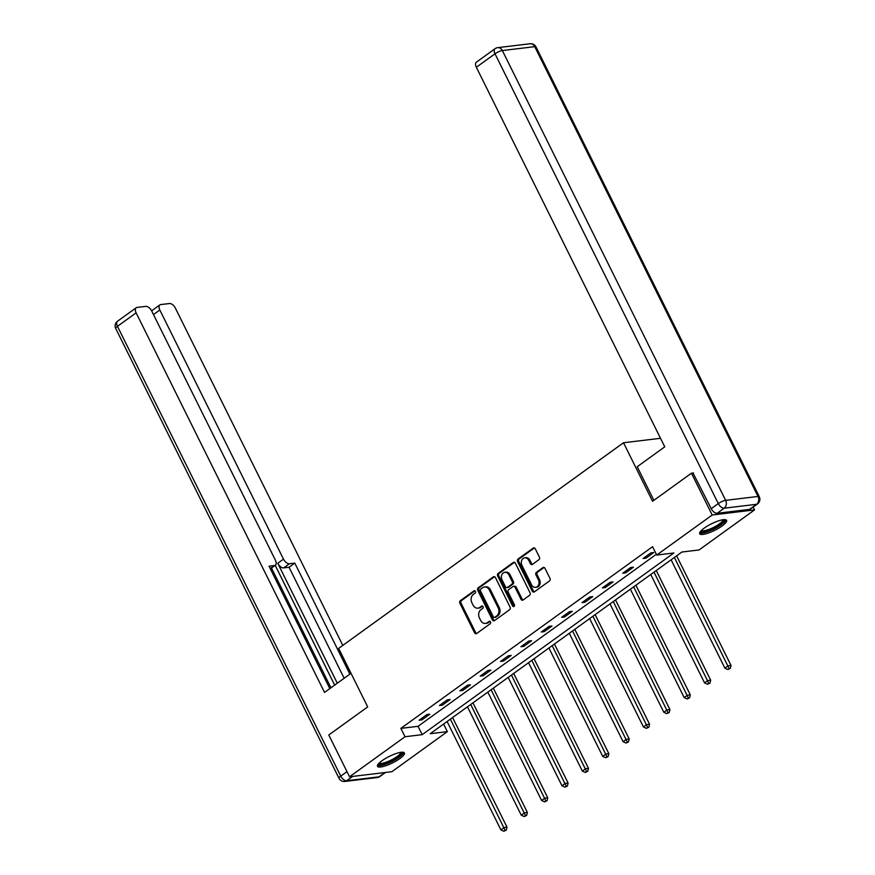 <?xml version="1.0" encoding="UTF-8"?>
<svg xmlns="http://www.w3.org/2000/svg" width="875" height="875" viewBox="0 0 875 875"><rect width="100%" height="100%" fill="white"/><g stroke="black" fill="none" stroke-linecap="round" stroke-linejoin="round"><path stroke-width="1.31" d="M475.431 591.369A1.323 1.061 -96.9 0 0 473.966 590.866L460.348 600.688A1.892 1.509 -96.9 0 0 459.889 603.258L474.545 632.8A1.892 1.509 -96.9 0 0 476.645 633.522L490.262 623.689A1.323 1.061 -96.9 0 0 489.125 621.392L487.353 622.661A6.048 4.845 -96.9 0 1 485.472 623.416A6.048 4.845 -96.9 0 1 480.648 620.375L479.423 617.914A6.048 4.845 -96.9 0 1 480.922 609.7L482.683 608.431A1.323 1.061 -96.9 0 0 481.545 606.123L479.784 607.403A6.048 4.845 -96.9 0 1 477.892 608.147A6.048 4.845 -96.9 0 1 473.069 605.106L471.855 602.645A6.048 4.845 -96.9 0 1 473.342 594.431L475.103 593.163A1.323 1.061 -96.9 0 0 475.431 591.369M722.072 525.984A15.006 3.642 -26.4 0 1 708.302 533.061A15.006 3.642 -26.4 0 1 699.694 533.728A15.006 3.642 -26.4 0 1 704.211 528.128A15.006 3.642 -26.4 0 1 717.981 521.052A15.006 3.642 -26.4 0 1 726.589 520.384A15.006 3.642 -26.4 0 1 722.072 525.984M399.875 758.559A15.006 3.642 -26.4 0 1 386.105 765.636A15.006 3.642 -26.4 0 1 377.508 766.314A15.006 3.642 -26.4 0 1 382.025 760.714A15.006 3.642 -26.4 0 1 395.795 753.637A15.006 3.642 -26.4 0 1 404.392 752.959A15.006 3.642 -26.4 0 1 399.875 758.559M538.945 559.672A1.892 1.509 -96.9 0 0 539.405 557.113L535.292 548.822A1.892 1.509 -96.9 0 0 533.203 548.111L518.077 559.016A1.892 1.509 -96.9 0 0 517.606 561.586L532.273 591.128A1.892 1.509 -96.9 0 0 534.373 591.85L549.489 580.934A1.892 1.509 -96.9 0 0 549.959 578.364L544.994 568.356A1.892 1.509 -96.9 0 0 542.894 567.634L536.419 572.305A1.892 1.509 -96.9 0 0 535.959 574.875L538.42 579.841A5.053 4.047 -96.9 0 1 535.598 587.333A5.053 4.047 -96.9 0 1 531.562 584.784L521.916 565.337A5.053 4.047 -96.9 0 1 524.737 557.845A5.053 4.047 -96.9 0 1 528.763 560.394L530.37 563.631A1.892 1.509 -96.9 0 0 532.47 564.353L538.945 559.672M349.541 776.792L328.792 734.989L367.697 706.902L338.647 648.386L623.503 442.75L652.553 501.277L691.447 473.2L712.206 515.003L754.545 509.906L699.07 549.948L681.898 552.016L430.205 733.709L447.366 731.642L391.891 771.695L349.541 776.792L405.027 736.739L422.188 734.672L673.892 552.978L656.72 555.045L712.206 515.003M656.72 555.045L652.575 546.689L400.87 728.383L405.027 736.739M495.447 577.588A1.892 1.509 -96.9 0 0 493.347 576.877L478.231 587.792A1.892 1.509 -96.9 0 0 477.761 590.352L492.428 619.894A1.892 1.509 -96.9 0 0 494.517 620.616L509.644 609.7A1.892 1.509 -96.9 0 0 510.103 607.13L495.447 577.588M498.148 573.409L513.275 562.494A1.892 1.509 -96.9 0 1 515.364 563.205L530.031 592.747A1.892 1.509 -96.9 0 1 529.572 595.317L523.097 599.987A1.892 1.509 -96.9 0 1 520.997 599.266L515.058 587.289A1.892 1.509 -96.9 0 0 512.958 586.578L508.659 589.673A1.892 1.509 -96.9 0 0 508.2 592.233L514.391 604.712A1.323 1.061 -96.9 0 1 512.597 606.003L497.689 575.969A1.892 1.509 -96.9 0 1 498.148 573.409L499.297 573.267L514.413 562.352L513.275 562.494M660.516 438.298L623.503 442.75M400.87 728.383L418.042 726.316L656.348 554.291M421.958 719.873L429.789 714.219L426.923 714.569L419.092 720.223L421.958 719.873L421.323 718.605M442.323 705.173L450.155 699.519L447.289 699.869L439.458 705.523L442.323 705.173L441.689 703.905M462.689 690.473L470.52 684.819L467.655 685.158L459.823 690.812L462.689 690.473L462.055 689.205M483.055 675.773L490.886 670.119L488.02 670.458L480.189 676.112L483.055 675.773L482.42 674.505M503.42 661.073L511.252 655.419L508.386 655.758L500.555 661.413L503.42 661.073L502.786 659.805M523.786 646.373L531.617 640.719L528.752 641.058L520.92 646.712L523.786 646.373L523.152 645.105M544.152 631.673L551.983 626.019L549.117 626.358L541.286 632.013L544.152 631.673L543.517 630.405M564.517 616.963L572.348 611.308L569.483 611.658L561.652 617.312L564.517 616.963L563.883 615.705M584.883 602.262L592.714 596.608L589.848 596.958L582.017 602.613L584.883 602.262L584.248 600.994M605.248 587.562L613.08 581.908L610.214 582.258L602.383 587.913L605.248 587.562L604.614 586.294M625.614 572.862L633.445 567.208L630.58 567.558L622.748 573.213L625.614 572.862L624.98 571.594M645.98 558.163L653.811 552.508L650.945 552.858L643.114 558.502L645.98 558.163L645.345 556.894M753.145 507.084L754.545 509.906M691.447 473.2L693.503 472.948M443.592 724.041L447.366 731.642M418.042 726.316L422.188 734.672M477.892 608.147L479.041 608.016A6.048 4.845 -96.9 0 0 480.922 607.261L479.784 607.403M482.541 606.102L480.922 607.261M485.472 623.416L486.62 623.273A6.048 4.845 -96.9 0 0 488.502 622.53L487.353 622.661M490.12 621.359L488.502 622.53M474.961 590.833L461.497 600.556A1.892 1.509 -96.9 0 0 461.027 603.127L475.694 632.669A1.892 1.509 -96.9 0 0 476.613 633.544M494.528 576.712A1.892 1.509 -96.9 0 0 494.495 576.734L479.369 587.65A1.892 1.509 -96.9 0 0 478.898 590.22L493.566 619.762A1.892 1.509 -96.9 0 0 494.484 620.638M480.78 589.072A1.323 1.061 -96.9 0 0 480.452 590.866L493.325 616.798A1.323 1.061 -96.9 0 0 494.791 617.302L496.65 615.956A6.048 4.845 -96.9 0 0 498.137 607.742L489.344 590.023A6.048 4.845 -96.9 0 0 484.52 586.983A6.048 4.845 -96.9 0 0 482.639 587.727L480.78 589.072M494.375 617.466L495.523 617.323A1.323 1.061 -96.9 0 0 495.939 617.159L494.791 617.302M484.52 586.983L485.669 586.841A6.048 4.845 -96.9 0 1 490.481 589.881L499.286 607.611A6.048 4.845 -96.9 0 1 497.788 615.825L495.939 617.159M513.548 586.338L514.686 586.206A1.892 1.509 -96.9 0 1 516.195 587.147L522.145 599.134A1.892 1.509 -96.9 0 0 523.064 600.009M499.297 573.267A1.892 1.509 -96.9 0 0 498.827 575.837L513.734 605.872A1.323 1.061 -96.9 0 0 514.194 606.397M508.878 574.853A5.053 4.047 -96.9 0 0 504.853 572.316A5.053 4.047 -96.9 0 0 502.02 579.808L505.422 586.655A1.892 1.509 -96.9 0 0 507.522 587.377L511.82 584.27A1.892 1.509 -96.9 0 0 512.28 581.711L508.878 574.853L510.027 574.722A5.053 4.047 -96.9 0 0 505.991 572.173L504.853 572.316M506.931 587.606L508.08 587.475A1.892 1.509 -96.9 0 0 508.67 587.234L507.522 587.377M510.027 574.722L513.428 581.569A1.892 1.509 -96.9 0 1 512.958 584.139L508.67 587.234M524.737 557.845L525.875 557.714A5.053 4.047 -96.9 0 1 529.911 560.252L531.519 563.489A1.892 1.509 -96.9 0 0 532.438 564.375M535.598 587.333L536.736 587.191A5.053 4.047 -96.9 0 0 539.569 579.698L538.42 579.841M544.075 567.47A1.892 1.509 -96.9 0 0 544.042 567.503L537.567 572.173A1.892 1.509 -96.9 0 0 537.097 574.733L539.569 579.698M533.203 548.111L534.341 547.969A1.892 1.509 -96.9 0 0 534.341 547.969L519.225 558.884A1.892 1.509 -96.9 0 0 518.755 561.455L533.422 590.997A1.892 1.509 -96.9 0 0 534.341 591.872M447.092 721.514L500.894 829.883L504.153 827.531L507.019 827.181L452.594 717.544M505.116 830.309L503.814 831.25L506.264 830.167L505.116 830.309L450.363 719.163M503.814 831.25L500.894 829.883M507.019 827.181L506.264 830.167M401.68 752.237A12.994 3.15 -26.4 0 1 401.384 754.316A12.994 3.15 -26.4 0 1 388.391 762.617A12.994 3.15 -26.4 0 1 378.569 763.7M379.236 763A12.031 2.92 153.6 0 0 389.178 761.009A12.031 2.92 153.6 0 0 400.148 753.769A12.031 2.92 153.6 0 0 400.717 752.347M377.475 765.428A14.919 3.62 153.6 0 0 390.184 762.355A14.919 3.62 153.6 0 0 403.025 753.725A14.919 3.62 153.6 0 0 403.703 752.412M723.866 519.652A12.994 3.15 -26.4 0 1 723.57 521.73A12.994 3.15 -26.4 0 1 710.577 530.042A12.994 3.15 -26.4 0 1 700.755 531.125M701.433 530.425A12.031 2.92 153.6 0 0 711.375 528.434A12.031 2.92 153.6 0 0 722.334 521.194A12.031 2.92 153.6 0 0 722.903 519.761M699.672 532.842A14.919 3.62 153.6 0 0 712.37 529.78A14.919 3.62 153.6 0 0 725.222 521.139A14.919 3.62 153.6 0 0 725.9 519.827M351.017 673.312L324.548 692.42L136.128 312.856L117.458 326.331L340.747 776.125L346.981 771.63M337.291 683.222L277.747 563.292L283.5 559.147L159.819 310.002L153.475 314.584M283.5 559.147A5.775 3.161 54.2 0 0 289.417 563.752L283.675 567.897A5.775 3.161 -125.8 0 1 277.747 563.292M349.902 674.122L294.798 563.106L289.417 563.752M342.803 645.389L175.383 308.131A5.775 3.161 54.2 0 0 169.466 303.527L160.759 304.577A5.775 3.161 54.2 0 0 159.873 304.905A5.775 3.161 54.2 0 0 159.819 310.002M270.233 568.586L274.422 565.556A5.775 3.161 54.2 0 0 275.319 565.217A5.775 3.161 54.2 0 0 275.373 560.12L151.692 310.986A5.775 3.161 54.2 0 0 145.775 306.381L137.069 307.42A5.775 3.161 54.2 0 0 136.183 307.759A5.775 3.161 54.2 0 0 136.128 312.856M274.422 565.556L269.052 566.202L329.82 688.614M334.677 685.114L275.198 565.305M271.469 567.995L330.947 687.805M344.159 678.267L289.056 567.252L283.675 567.897M289.056 567.252L294.798 563.106M653.888 500.314L637.208 466.725L664.759 446.841L476.339 67.266A5.775 3.161 -125.8 0 1 476.394 62.18L495.053 48.705A5.775 3.161 54.2 0 0 494.998 53.791L476.339 67.266M717.161 513.275L749.547 509.381L756.591 504.295L724.205 508.189L717.161 513.275A5.775 3.161 -125.8 0 1 711.233 508.681L693 473.014M757.487 503.956A5.775 5.775 0 0 0 759.281 496.705A5.775 1.4 153.6 0 0 758.023 496.453L534.745 46.659L502.348 50.553L725.638 500.347L758.023 496.453A5.775 4.627 -96.9 0 1 756.591 504.295A5.775 3.161 54.2 0 0 757.487 503.956L750.433 509.042A5.775 3.161 -125.8 0 1 749.547 509.381M467.458 706.814L521.259 815.183L524.519 812.831L527.384 812.481L472.959 702.844M525.481 815.609L524.18 816.55L526.63 815.467L525.481 815.609L470.728 704.463M524.18 816.55L521.259 815.183M527.384 812.481L526.63 815.467M487.823 692.114L541.625 800.483L544.884 798.131L547.75 797.781L493.325 688.144M545.847 800.909L544.545 801.85L546.995 800.767L545.847 800.909L491.094 689.762M544.545 801.85L541.625 800.483M547.75 797.781L546.995 800.767M508.189 677.414L561.991 785.783L565.25 783.431L568.116 783.081L513.691 673.444M566.212 786.209L564.9 787.15L567.35 786.067L566.212 786.209L511.459 675.052M564.9 787.15L561.991 785.783M568.116 783.081L567.35 786.067M528.555 662.714L582.356 771.083L585.616 768.72L588.481 768.381L534.056 658.744M586.578 771.498L585.266 772.45L587.716 771.367L586.578 771.498L531.825 660.352M585.266 772.45L582.356 771.083M588.481 768.381L587.716 771.367M548.92 648.014L602.722 756.383L605.981 754.02L608.847 753.681L554.422 644.044M606.944 756.798L605.631 757.739L608.081 756.667L606.944 756.798L552.191 645.652M605.631 757.739L602.722 756.383M608.847 753.681L608.081 756.667M569.286 633.303L623.087 741.683L626.347 739.32L629.212 738.981L574.788 629.344M627.309 742.098L625.997 743.039L628.447 741.967L627.309 742.098L572.556 630.952M625.997 743.039L623.087 741.683M629.212 738.981L628.447 741.967M589.652 618.603L643.453 726.983L646.712 724.62L649.578 724.281L595.153 614.644M647.675 727.398L646.363 728.339L648.812 727.256L647.675 727.398L592.922 616.252M646.363 728.339L643.453 726.983M649.578 724.281L648.812 727.256M610.017 603.903L663.819 712.272L667.078 709.92L669.944 709.581L615.519 599.944M668.041 712.698L666.728 713.639L669.178 712.556L668.041 712.698L613.288 601.552M666.728 713.639L663.819 712.272M669.944 709.581L669.178 712.556M630.383 589.203L684.184 697.572L687.444 695.22L690.309 694.87L635.884 585.233M688.406 697.998L687.094 698.939L689.544 697.856L688.406 697.998L633.653 586.852M687.094 698.939L684.184 697.572M690.309 694.87L689.544 697.856M650.748 574.503L704.55 682.872L707.809 680.52L710.675 680.17L656.25 570.533M708.772 683.298L707.459 684.239L709.909 683.156L708.772 683.298L654.019 572.152M707.459 684.239L704.55 682.872M710.675 680.17L709.909 683.156M671.114 559.803L724.916 668.172L728.175 665.82L731.041 665.47L676.616 555.833M729.137 668.598L727.825 669.539L730.275 668.456L729.137 668.598L674.384 557.452M727.825 669.539L724.916 668.172M731.041 665.47L730.275 668.456M474.819 590.767L473.966 590.866M489.967 621.294L489.125 621.392M482.398 606.025L481.545 606.123M475.694 632.669L474.545 632.8M461.027 603.127L459.889 603.258M461.497 600.556L460.348 600.688M493.566 619.762L492.428 619.894M478.898 590.22L477.761 590.352M479.369 587.65L478.231 587.792M494.495 576.734L493.347 576.877M497.788 615.825L496.65 615.956M499.286 607.611L498.137 607.742M490.481 589.881L489.344 590.023M522.145 599.134L520.997 599.266M516.195 587.147L515.058 587.289M513.734 605.872L512.597 606.003M498.827 575.837L497.689 575.969M512.958 584.139L511.82 584.27M513.428 581.569L512.28 581.711M531.519 563.489L530.37 563.631M529.911 560.252L528.763 560.394M537.097 574.733L535.959 574.875M537.567 572.173L536.419 572.305M544.042 567.503L542.894 567.634M533.422 590.997L532.273 591.128M518.755 561.455L517.606 561.586M519.225 558.884L518.077 559.016M352.636 776.42L346.664 780.73L379.05 776.825L385.022 772.527M117.513 321.234A5.775 5.775 0 0 0 115.719 328.486A5.775 1.4 153.6 0 1 117.458 326.331A5.775 3.161 -125.8 0 1 117.513 321.234L136.183 307.759M379.947 776.497A5.775 3.161 -125.8 0 1 379.05 776.825A5.775 4.627 -96.9 0 1 377.256 777.547A5.775 5.775 0 0 0 379.947 776.497L385.525 772.461M339.008 778.28A5.775 5.775 0 0 0 344.859 781.441A5.775 4.627 83.1 0 0 346.664 780.73A5.775 3.161 -125.8 0 1 340.747 776.125A5.775 1.4 153.6 0 0 339.008 778.28L115.719 328.486M711.233 508.681L718.288 503.584L494.998 53.791A5.775 1.4 153.6 0 1 502.348 50.553A5.775 4.627 -96.9 0 0 497.744 47.644L530.141 43.75A5.775 4.627 83.1 0 1 534.745 46.659A5.775 1.4 153.6 0 1 535.992 46.911A5.775 5.775 0 0 0 530.141 43.75M718.288 503.584A5.775 3.161 54.2 0 0 724.205 508.189A5.775 4.627 83.1 0 0 725.638 500.347A5.775 1.4 153.6 0 0 718.288 503.584M377.256 777.547L344.859 781.441M275.319 565.217L270.342 568.805M159.873 304.905L151.637 310.855M497.744 47.644A5.775 5.775 0 0 0 495.053 48.705M759.281 496.705L535.992 46.911"/></g></svg>
